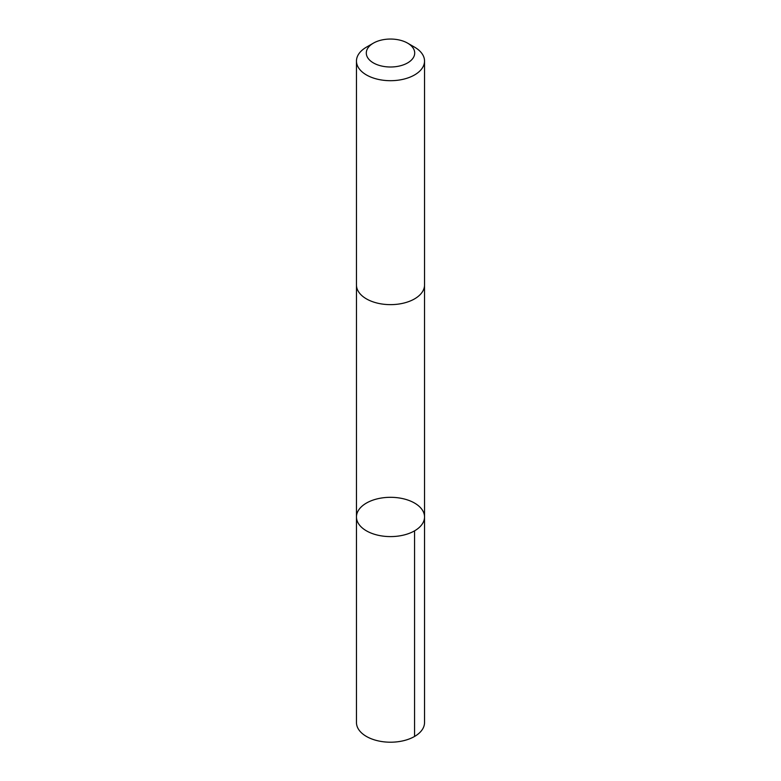 <?xml version="1.0" encoding="UTF-8"?>
<svg xmlns="http://www.w3.org/2000/svg" width="781" height="781" viewBox="0 0 781 781"><rect width="100%" height="100%" fill="white"/><g stroke="black" fill="none" stroke-linecap="round" stroke-linejoin="round"><path stroke-width="1.17" d="M367.578 531.47A34.032 19.642 180 0 1 356.468 516.954A34.032 19.642 180 0 1 390.5 497.312A34.032 19.642 180 0 1 424.532 516.954A34.032 19.642 180 0 1 404.246 534.926A34.032 19.642 180 0 1 367.578 531.47A34.032 19.642 180 0 1 356.468 516.954L356.468 722.562A34.032 19.652 0 0 0 367.578 737.079A34.032 19.652 0 0 0 404.246 740.534A34.032 19.652 0 0 0 424.532 722.562L424.532 516.954A34.032 19.642 180 0 1 404.246 534.926A34.032 19.642 180 0 1 367.578 531.47M373.386 43.14L366.435 47.153A34.032 19.652 0 0 0 356.468 61.045L356.468 284.987A34.032 19.652 0 0 0 390.5 304.639A34.032 19.652 0 0 0 424.532 284.987L424.532 61.045A34.032 19.652 0 0 0 414.565 47.153L407.614 43.14A24.211 13.98 0 0 0 406.803 42.691A24.211 13.98 0 0 0 373.386 43.14A24.211 13.98 0 0 0 373.386 62.91A24.211 13.98 0 0 0 407.614 62.91A24.211 13.98 0 0 0 407.614 43.14M356.468 61.045A34.032 19.652 0 0 0 390.5 80.697A34.032 19.652 0 0 0 424.532 61.045M414.565 530.846L414.565 736.454M356.478 285.358L356.468 516.954M424.522 285.358L424.532 516.954"/></g></svg>
